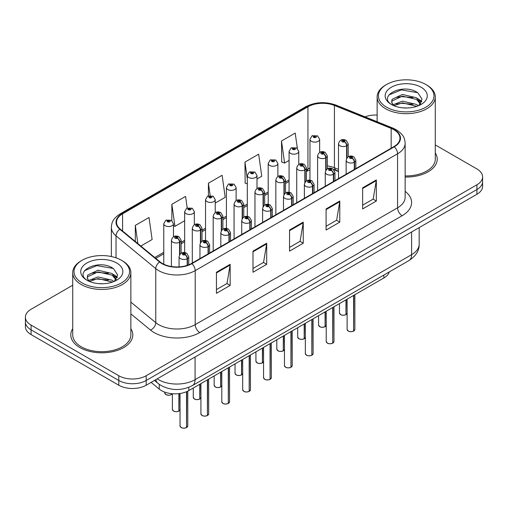 <?xml version="1.0" encoding="UTF-8"?>
<svg xmlns="http://www.w3.org/2000/svg" width="508" height="508" viewBox="0 0 508 508"><rect width="100%" height="100%" fill="white"/><g stroke="black" fill="none" stroke-linecap="round" stroke-linejoin="round"><path stroke-width="0.76" d="M338.499 171.571L335.172 170.224A25.838 14.916 0 0 0 334.029 169.786M389.261 271.939A19.38 11.189 180 0 1 383.864 277.965L188.824 390.569A19.38 11.189 180 0 1 159.239 389.077L151.117 382.378M72.72 328.67A31.007 17.901 0 0 0 70.783 334.899A31.007 17.901 0 0 0 79.864 347.555A31.007 17.901 0 0 0 113.659 351.441A31.007 17.901 0 0 0 132.798 334.899A31.007 17.901 0 0 0 130.861 328.67A31.007 17.901 0 0 1 132.798 334.899A31.007 17.901 0 0 1 113.659 351.441A31.007 17.901 0 0 1 79.864 347.555A31.007 17.901 0 0 1 70.783 334.899A31.007 17.901 0 0 1 72.72 328.67M393.922 129.737A20.676 11.938 180 0 1 399.974 138.176A20.676 11.938 180 0 1 393.922 146.615L191.554 263.449A20.676 11.938 180 0 1 160.001 261.855L120.269 229.095A20.676 11.938 180 0 1 116.529 222.25A20.676 11.938 180 0 1 122.587 213.811L307.943 106.794A20.676 11.938 180 0 1 334.416 105.461L391.16 128.397A20.676 11.938 180 0 1 393.922 129.737M394.284 129.527A21.19 12.236 0 0 0 391.458 128.156L334.715 105.213A21.19 12.236 0 0 0 307.575 106.585L122.218 213.601A21.19 12.236 0 0 0 119.844 229.267L159.576 262.026A21.19 12.236 0 0 0 191.922 263.665L394.284 146.825A21.19 12.236 0 0 0 394.284 129.527M72.72 285.223L31.077 309.264A19.38 11.189 0 0 0 25.4 317.176L25.4 326.669A19.38 11.189 0 0 0 31.077 334.582L118.783 385.216L118.783 380.473A19.38 11.189 0 0 0 146.19 380.473L476.923 189.528A19.38 11.189 0 0 0 482.6 181.616A19.38 11.189 0 0 1 476.923 189.528L146.19 380.473A19.38 11.189 0 0 1 118.783 380.473L31.077 329.832L118.783 380.473L118.783 375.723A19.38 11.189 0 0 0 146.19 375.723L476.923 184.779A19.38 11.189 0 0 0 482.6 176.867A19.38 11.189 0 0 0 476.923 168.954L435.28 144.913M25.4 321.92A19.38 11.189 0 0 0 31.077 329.832A19.38 11.189 0 0 1 25.4 321.92M216.452 272.237L216.452 293.332L230.156 285.42L230.156 264.325L216.452 272.237M216.452 289.592L227.006 283.496L230.099 265.024A5.169 2.985 -120 0 0 230.156 264.325M226.911 283.547L230.156 285.42M252.997 251.136L252.997 272.237L266.7 264.325L266.7 243.224L252.997 251.136M252.997 268.491L263.55 262.395L266.643 243.923A5.169 2.985 -120 0 0 266.7 243.224M263.455 262.452L266.7 264.325M362.629 187.839L362.629 208.94L376.333 201.028L376.333 179.927L362.629 187.839M362.629 205.194L373.183 199.098L376.276 180.626A5.169 2.985 -120 0 0 376.333 179.927M373.094 199.155L376.333 201.028M326.085 208.94L326.085 230.035L339.788 222.123L339.788 201.022L326.085 208.94M326.085 226.295L336.639 220.199L339.731 201.727A5.169 2.985 -120 0 0 339.788 201.022M336.55 220.25L339.788 222.123M289.541 230.035L289.541 251.136L303.244 243.224L303.244 222.123L289.541 230.035M289.541 247.39L300.095 241.3L303.187 222.828A5.169 2.985 -120 0 0 303.244 222.123M299.999 241.351L303.244 243.224M338.499 169.399L334.416 167.748A20.676 11.938 0 0 0 327.304 165.906M309.963 168.059A20.676 11.938 0 0 0 307.943 169.081L306.419 169.964M289.077 179.972L285.534 182.023M268.192 192.03L264.649 194.075M247.307 204.089L243.764 206.134M226.422 216.148L222.879 218.192M205.537 228.206L201.994 230.251M184.652 240.265L181.108 242.31M163.766 252.317L154.749 257.524M405.143 177.038A31.007 17.901 0 0 0 437.217 159.144A31.007 17.901 0 0 0 435.28 152.914A31.007 17.901 0 0 1 437.217 159.144A31.007 17.901 0 0 1 405.143 177.038M377.139 115.081A19.38 11.189 0 0 0 364.998 116.827M25.4 317.176A19.38 11.189 0 0 0 31.077 325.088L118.783 375.723M140.824 246.05L152.121 239.528L149.022 217.481L135.319 225.393L135.319 241.51M256.997 178.975L261.753 176.232L258.661 154.184L244.958 162.096L245.174 183.071M297.351 148.406L295.205 133.083L281.502 140.995L281.718 161.969M187.198 207.988L185.572 196.386L171.863 204.299L171.863 220.612M215.227 203.092L225.209 197.333L222.117 175.285L208.413 183.197L208.413 195.802M208.413 183.197L210.134 195.466M247.307 183.864L244.958 182.988M244.958 162.096L247.307 178.873M281.502 140.995L284.594 163.043L289.077 160.452M284.594 163.043L281.502 161.887M171.863 204.299L174.962 226.339L184.652 220.745M174.962 226.339L173.457 225.781M135.319 225.393L137.878 243.618M118.783 385.216A19.38 11.189 0 0 0 146.19 385.216L476.923 194.272A19.38 11.189 0 0 0 482.6 186.36L482.6 176.867M353.581 331.146C351.282 331.883 349.51 331.864 348.278 331.076L347.116 329.438A3.873 2.235 0 0 0 348.247 331.019A3.873 2.235 0 0 0 353.606 331.083L353.524 331.133A3.747 2.165 180 0 1 348.342 331.07M353.606 330.924L353.847 295.294M354.565 169.342L354.565 162.109A3.232 1.943 -122.2 0 0 352.184 158.21A1.613 0.933 0 0 0 352.133 156.921A1.613 0.933 0 0 0 349.847 156.921A1.613 0.933 0 0 0 349.847 158.242A1.613 0.933 0 0 0 352.082 158.267L351.428 157.855A0.648 0.375 180 0 1 350.742 157.239A0.648 0.375 180 0 1 351.466 157.836L352.184 158.21M352.082 158.267A3.232 1.784 62.1 0 1 354.267 162.281A4.845 2.8 180 0 1 347.561 162.198A4.845 2.8 180 0 1 346.145 160.217C347.383 156.242 349.917 155.092 353.746 156.762L355.835 160.217A4.845 2.8 180 0 1 354.565 162.109M354.267 169.513L354.267 162.281M353.606 331.083L353.606 295.427M345.935 314.674C343.63 315.411 341.865 315.392 340.627 314.604L339.465 312.96A3.873 2.235 0 0 0 340.601 314.547A3.873 2.235 0 0 0 345.961 314.611L345.872 314.662A3.747 2.165 180 0 1 340.697 314.598M345.961 314.452L346.202 299.707M346.913 157.924L346.913 145.637A3.232 1.943 -122.2 0 0 344.532 141.738A1.613 0.933 0 0 0 344.488 140.449A1.613 0.933 0 0 0 342.202 140.449A1.613 0.933 0 0 0 342.202 141.77A1.613 0.933 0 0 0 344.437 141.796L343.776 141.383A0.648 0.375 180 0 1 343.097 140.767A0.648 0.375 180 0 1 343.821 141.364L344.532 141.738M344.437 141.796A3.232 1.784 62.1 0 1 346.615 145.809A4.845 2.8 180 0 1 339.915 145.726A4.845 2.8 180 0 1 338.499 143.745C339.738 139.77 342.271 138.621 346.1 140.291L348.19 143.745A4.845 2.8 180 0 1 346.913 145.637M346.615 158.388L346.615 145.809M345.961 314.611L345.961 299.847M319.653 152.375L319.653 139.332A4.845 2.8 180 0 1 316.662 141.916A4.845 2.8 180 0 1 311.385 141.307A4.845 2.8 180 0 1 309.963 139.332L311.899 135.966A3.232 1.943 57.8 0 1 313.62 136.061A1.613 0.933 0 0 0 313.671 137.351A1.613 0.933 0 0 0 315.951 137.351A1.613 0.933 0 0 0 315.951 136.036A1.613 0.933 0 0 0 313.722 136.004L314.376 136.417A0.648 0.375 180 0 1 315.055 137.039A0.648 0.375 180 0 1 314.331 136.442L313.62 136.061M314.376 136.969L314.376 136.417M313.722 136.004A3.232 1.784 -117.9 0 0 312.21 135.788A3.232 1.784 -117.9 0 0 312.064 135.877M314.331 136.944L314.331 136.442M386.569 107.188A27.781 16.04 0 0 0 425.85 107.188A27.781 16.04 0 0 0 425.85 84.506L426.764 85.033A29.07 16.783 0 0 1 435.28 96.901A29.07 16.783 0 0 1 417.335 112.408A29.07 16.783 0 0 1 385.655 108.769A29.07 16.783 0 0 1 377.139 96.901A29.07 16.783 0 0 1 385.655 85.033L386.569 84.506A27.781 16.04 0 0 0 386.569 107.188M405.143 175.914A29.07 16.783 0 0 0 435.28 159.144L435.28 96.901M402.679 107.836L407.606 107.982M393.021 104.743L402.431 101.156L416.535 104.457L418.243 105.829M393.89 105.651L402.431 102.832L416.846 106.343M393.173 105.397L391.662 101.86A14.605 8.433 0 0 0 394.017 105.766M391.662 101.86L392.1 99.301L402.431 94.456L416.535 97.758L420.732 103.549M391.7 102.064L392.1 100.978L402.431 96.133L416.535 99.428L420.402 103.988M418.744 105.62L422.04 99.143L417.868 92.85C403.092 82.226 376.822 96.228 391.992 104.807L392.062 104.858M421.107 87.249A21.063 12.16 0 0 0 391.312 87.249A21.063 12.16 0 0 0 391.312 104.445A21.063 12.16 0 0 0 421.107 104.445A21.063 12.16 0 0 0 421.107 87.249M426.764 85.033L425.85 84.506A27.781 16.04 0 0 0 386.569 84.506M388.912 94.964L401.282 89.891L417.582 92.659M396.64 97.428L401.282 96.59L412.921 97.587M419.29 100.305L421.589 101.994M396.64 104.127L401.282 103.283L412.921 104.286M417.538 98.501L421.805 101.352M82.15 282.943A27.781 16.04 0 0 0 121.431 282.943A27.781 16.04 0 0 0 121.431 260.261L122.345 260.788A29.07 16.783 0 0 1 130.861 272.656A29.07 16.783 0 0 1 112.916 288.163A29.07 16.783 0 0 1 81.236 284.524A29.07 16.783 0 0 1 72.72 272.656A29.07 16.783 0 0 1 81.236 260.788L82.15 260.261A27.781 16.04 0 0 0 82.15 282.943M72.72 272.656L72.72 334.899A29.07 16.783 0 0 0 81.236 346.767A29.07 16.783 0 0 0 112.916 350.406A29.07 16.783 0 0 0 130.861 334.899L130.861 272.656M98.26 283.591L103.188 283.737M88.602 280.499L98.012 276.911L112.116 280.213L113.824 281.584M89.472 281.4L98.012 278.587L112.427 282.099M88.754 281.153L87.243 277.616A14.605 8.433 0 0 0 89.599 281.521M87.243 277.616L87.687 275.057L98.012 270.212L112.116 273.514L116.313 279.305M87.281 277.819L87.687 276.733L98.012 271.888L112.116 275.184L115.983 279.743M114.325 281.375L117.627 274.898L113.449 268.605C98.673 257.981 72.409 271.983 87.573 280.562L87.643 280.613M116.688 262.998A21.063 12.16 0 0 0 86.893 262.998A21.063 12.16 0 0 0 86.893 280.2A21.063 12.16 0 0 0 116.688 280.2A21.063 12.16 0 0 0 116.688 262.998M122.345 260.788L121.431 260.261A27.781 16.04 0 0 0 82.15 260.261M84.493 270.72L96.863 265.64L113.163 268.414M92.221 273.183L96.863 272.339L108.502 273.342M114.872 276.06L117.17 277.749M92.221 279.883L96.863 279.038L108.502 280.041M113.119 274.25L117.386 277.108M332.696 343.205C330.397 343.941 328.625 343.922 327.393 343.135L326.231 341.49A3.873 2.235 0 0 0 327.362 343.078A3.873 2.235 0 0 0 332.721 343.141L332.638 343.192A3.747 2.165 180 0 1 327.457 343.129M332.721 342.983L332.962 307.353M333.68 181.394L333.68 174.168A3.232 1.943 -122.2 0 0 331.292 170.269A1.613 0.933 0 0 0 331.248 168.98A1.613 0.933 0 0 0 328.962 168.98A1.613 0.933 0 0 0 328.962 170.301A1.613 0.933 0 0 0 331.197 170.326L330.543 169.913A0.648 0.375 180 0 1 329.857 169.297A0.648 0.375 180 0 1 330.581 169.894L331.292 170.269M331.197 170.326A3.232 1.784 62.1 0 1 333.375 174.339A4.845 2.8 180 0 1 326.676 174.257A4.845 2.8 180 0 1 325.26 172.276C326.498 168.3 329.032 167.151 332.861 168.821L334.95 172.276A4.845 2.8 180 0 1 333.68 174.168M333.375 181.572L333.375 174.339M332.721 343.141L332.721 307.486M311.81 355.263C309.512 356 307.74 355.981 306.508 355.194L305.346 353.549A3.873 2.235 0 0 0 306.476 355.136A3.873 2.235 0 0 0 311.836 355.2L311.753 355.251A3.747 2.165 180 0 1 306.572 355.187M311.836 355.041L312.077 319.411M312.795 193.453L312.795 186.226A3.232 1.943 -122.2 0 0 310.407 182.328A1.613 0.933 0 0 0 310.363 181.039A1.613 0.933 0 0 0 308.077 181.039A1.613 0.933 0 0 0 308.077 182.359A1.613 0.933 0 0 0 310.312 182.385L309.658 181.972A0.648 0.375 180 0 1 308.972 181.356A0.648 0.375 180 0 1 309.696 181.953L310.407 182.328M310.312 182.385A3.232 1.784 62.1 0 1 312.49 186.398A4.845 2.8 180 0 1 305.791 186.315A4.845 2.8 180 0 1 304.375 184.334C305.613 180.359 308.146 179.21 311.976 180.88L314.065 184.334A4.845 2.8 180 0 1 312.795 186.226M312.49 193.631L312.49 186.398M311.836 355.2L311.836 319.545M290.925 367.316C288.627 368.059 286.855 368.04 285.617 367.252L284.455 365.608A3.873 2.235 0 0 0 285.591 367.189A3.873 2.235 0 0 0 290.951 367.259L290.868 367.309A3.747 2.165 180 0 1 285.686 367.246M290.951 367.1L291.192 331.464M291.903 205.511L291.903 198.285A3.232 1.943 -122.2 0 0 289.522 194.386A1.613 0.933 0 0 0 289.477 193.097A1.613 0.933 0 0 0 287.191 193.097A1.613 0.933 0 0 0 287.191 194.418A1.613 0.933 0 0 0 289.427 194.443L288.773 194.031A0.648 0.375 180 0 1 288.087 193.408A0.648 0.375 180 0 1 288.811 194.005L289.522 194.386M289.427 194.443A3.232 1.784 62.1 0 1 291.605 198.457A4.845 2.8 180 0 1 284.905 198.374A4.845 2.8 180 0 1 283.489 196.393C284.728 192.418 287.261 191.268 291.09 192.938L293.18 196.393A4.845 2.8 180 0 1 291.903 198.285M291.605 205.683L291.605 198.457M290.951 367.259L290.951 331.603M270.04 379.374C267.741 380.117 265.97 380.098 264.731 379.311L263.569 377.666A3.873 2.235 0 0 0 264.706 379.247A3.873 2.235 0 0 0 270.065 379.317L269.983 379.368A3.747 2.165 180 0 1 264.801 379.305M270.065 379.159L270.307 343.522M271.018 217.57L271.018 210.344A3.232 1.943 -122.2 0 0 268.637 206.445A1.613 0.933 0 0 0 268.592 205.156A1.613 0.933 0 0 0 266.306 205.156A1.613 0.933 0 0 0 266.306 206.47A1.613 0.933 0 0 0 268.541 206.502L267.887 206.089A0.648 0.375 180 0 1 267.202 205.467A0.648 0.375 180 0 1 267.926 206.064L268.637 206.445M268.541 206.502A3.232 1.784 62.1 0 1 270.72 210.515A4.845 2.8 180 0 1 264.02 210.426A4.845 2.8 180 0 1 262.604 208.451C263.843 204.476 266.376 203.327 270.205 204.997L272.294 208.451A4.845 2.8 180 0 1 271.018 210.344M270.72 217.742L270.72 210.515M270.065 379.317L270.065 343.662M298.767 164.433L298.767 151.39A4.845 2.8 180 0 1 295.777 153.975A4.845 2.8 180 0 1 290.5 153.365A4.845 2.8 180 0 1 289.077 151.39L291.014 148.025A3.232 1.943 57.8 0 1 292.735 148.12A1.613 0.933 0 0 0 292.786 149.409A1.613 0.933 0 0 0 295.065 149.409A1.613 0.933 0 0 0 295.065 148.095A1.613 0.933 0 0 0 292.837 148.063L293.491 148.476A0.648 0.375 180 0 1 294.17 149.098A0.648 0.375 180 0 1 293.446 148.501L292.735 148.12M293.491 149.028L293.491 148.476M292.837 148.063A3.232 1.784 -117.9 0 0 291.325 147.847A3.232 1.784 -117.9 0 0 291.179 147.936M293.446 149.003L293.446 148.501M277.882 176.492L277.882 163.449A4.845 2.8 180 0 1 274.892 166.033A4.845 2.8 180 0 1 269.615 165.424A4.845 2.8 180 0 1 268.192 163.449L270.129 160.083A3.232 1.943 57.8 0 1 271.85 160.179A1.613 0.933 0 0 0 271.901 161.468A1.613 0.933 0 0 0 274.18 161.468A1.613 0.933 0 0 0 274.18 160.153A1.613 0.933 0 0 0 271.951 160.122L272.606 160.534A0.648 0.375 180 0 1 273.285 161.157A0.648 0.375 180 0 1 272.58 161.074L271.85 160.179M272.606 161.087L272.606 160.534M271.951 160.122A3.232 1.784 -117.9 0 0 270.44 159.906A3.232 1.784 -117.9 0 0 270.294 159.995M272.58 161.074A0.648 0.375 180 0 1 272.561 160.56M256.997 188.551L256.997 175.508A4.845 2.8 180 0 1 254.006 178.092A4.845 2.8 180 0 1 248.73 177.483A4.845 2.8 180 0 1 247.307 175.508L249.244 172.142A3.232 1.943 57.8 0 1 250.965 172.237A1.613 0.933 0 0 0 251.016 173.526A1.613 0.933 0 0 0 253.295 173.526A1.613 0.933 0 0 0 253.295 172.206A1.613 0.933 0 0 0 251.066 172.18L251.72 172.593A0.648 0.375 180 0 1 252.4 173.215A0.648 0.375 180 0 1 251.695 173.133L250.965 172.237M251.72 173.145L251.72 172.593M251.066 172.18A3.232 1.784 -117.9 0 0 249.555 171.964A3.232 1.784 -117.9 0 0 249.409 172.053M251.695 173.133A0.648 0.375 180 0 1 251.676 172.618M236.112 200.603L236.112 187.566A4.845 2.8 180 0 1 233.121 190.151A4.845 2.8 180 0 1 227.844 189.541A4.845 2.8 180 0 1 226.422 187.566L228.359 184.201A3.232 1.943 57.8 0 1 230.08 184.296A1.613 0.933 0 0 0 230.124 185.585A1.613 0.933 0 0 0 232.41 185.585A1.613 0.933 0 0 0 232.41 184.264A1.613 0.933 0 0 0 230.181 184.239L230.835 184.652A0.648 0.375 180 0 1 231.515 185.268A0.648 0.375 180 0 1 230.81 185.191L230.835 184.652M230.181 184.239A3.232 1.784 -117.9 0 0 228.67 184.023A3.232 1.784 -117.9 0 0 228.524 184.112M230.791 185.179L230.08 184.296M230.81 185.191A0.648 0.375 180 0 1 230.791 184.677M325.05 326.727C322.745 327.47 320.98 327.45 319.742 326.663L318.579 325.018A3.873 2.235 0 0 0 319.716 326.6A3.873 2.235 0 0 0 325.076 326.669L324.987 326.72A3.747 2.165 180 0 1 319.805 326.657M325.076 326.511L325.317 311.766M326.028 169.983L326.028 157.696A3.232 1.943 -122.2 0 0 323.647 153.797A1.613 0.933 0 0 0 323.602 152.508A1.613 0.933 0 0 0 321.316 152.508A1.613 0.933 0 0 0 321.316 153.829A1.613 0.933 0 0 0 323.552 153.854L322.891 153.441A0.648 0.375 180 0 1 322.212 152.819A0.648 0.375 180 0 1 322.936 153.416L323.647 153.797M323.552 153.854A3.232 1.784 62.1 0 1 325.73 157.867A4.845 2.8 180 0 1 319.03 157.785A4.845 2.8 180 0 1 317.614 155.804C318.853 151.828 321.386 150.679 325.215 152.349L327.304 155.804A4.845 2.8 180 0 1 326.028 157.696M325.73 170.447L325.73 157.867M325.076 326.669L325.076 311.906M304.165 338.785C301.86 339.528 300.095 339.509 298.856 338.722L297.694 337.077A3.873 2.235 0 0 0 298.831 338.658A3.873 2.235 0 0 0 304.19 338.728L304.101 338.779A3.747 2.165 180 0 1 298.92 338.715M304.19 338.569L304.432 323.825M305.143 182.035L305.143 169.755A3.232 1.943 -122.2 0 0 302.762 165.856A1.613 0.933 0 0 0 302.717 164.567A1.613 0.933 0 0 0 300.431 164.567A1.613 0.933 0 0 0 300.431 165.881A1.613 0.933 0 0 0 302.666 165.913L302.006 165.5A0.648 0.375 180 0 1 301.327 164.878A0.648 0.375 180 0 1 302.05 165.475L302.762 165.856M302.666 165.913A3.232 1.784 62.1 0 1 304.844 169.926A4.845 2.8 180 0 1 298.145 169.837A4.845 2.8 180 0 1 296.729 167.862C297.967 163.887 300.501 162.738 304.33 164.408L306.419 167.862A4.845 2.8 180 0 1 305.143 169.755M304.844 182.505L304.844 169.926M304.19 338.728L304.19 323.964M283.28 350.844C280.975 351.587 279.209 351.561 277.971 350.78L276.809 349.136A3.873 2.235 0 0 0 277.946 350.717A3.873 2.235 0 0 0 283.305 350.787L283.216 350.837A3.747 2.165 180 0 1 278.035 350.774M283.305 350.628L283.547 335.883M284.258 194.094L284.258 181.813A3.232 1.943 -122.2 0 0 281.876 177.914A1.613 0.933 0 0 0 281.832 176.625A1.613 0.933 0 0 0 279.546 176.625A1.613 0.933 0 0 0 279.546 177.94A1.613 0.933 0 0 0 281.775 177.971L281.121 177.559A0.648 0.375 180 0 1 280.441 176.936A0.648 0.375 180 0 1 281.165 177.533L281.876 177.914M281.775 177.971A3.232 1.784 62.1 0 1 283.959 181.985A4.845 2.8 180 0 1 277.26 181.896A4.845 2.8 180 0 1 275.844 179.921C277.082 175.946 279.616 174.79 283.445 176.466L285.534 179.921A4.845 2.8 180 0 1 284.258 181.813M283.959 194.564L283.959 181.985M283.305 350.787L283.305 336.017M262.395 362.903C260.09 363.645 258.324 363.62 257.086 362.839L255.924 361.194A3.873 2.235 0 0 0 257.061 362.775A3.873 2.235 0 0 0 262.42 362.845L262.331 362.896A3.747 2.165 180 0 1 257.15 362.833M262.42 362.687L262.661 347.942M263.373 206.153L263.373 193.865A3.232 1.943 -122.2 0 0 260.991 189.973A1.613 0.933 0 0 0 260.941 188.684A1.613 0.933 0 0 0 258.661 188.684A1.613 0.933 0 0 0 258.661 189.998A1.613 0.933 0 0 0 260.89 190.03L260.236 189.617A0.648 0.375 180 0 1 259.556 188.995A0.648 0.375 180 0 1 260.28 189.592L260.991 189.973M260.89 190.03A3.232 1.784 62.1 0 1 263.074 194.043A4.845 2.8 180 0 1 256.375 193.954A4.845 2.8 180 0 1 254.959 191.98C256.197 188.004 258.731 186.849 262.56 188.519L264.649 191.98A4.845 2.8 180 0 1 263.373 193.865M263.074 206.623L263.074 194.043M262.42 362.845L262.42 348.075M249.155 391.433C246.856 392.176 245.085 392.151 243.846 391.37L242.684 389.725A3.873 2.235 0 0 0 243.821 391.306A3.873 2.235 0 0 0 249.18 391.376L249.091 391.427A3.747 2.165 180 0 1 243.916 391.363M249.18 391.217L249.422 355.581M250.133 229.629L250.133 222.402A3.232 1.943 -122.2 0 0 247.752 218.504A1.613 0.933 0 0 0 247.707 217.214A1.613 0.933 0 0 0 245.421 217.214A1.613 0.933 0 0 0 245.421 218.529A1.613 0.933 0 0 0 247.656 218.561L247.002 218.148A0.648 0.375 180 0 1 246.316 217.526A0.648 0.375 180 0 1 247.04 218.123L247.752 218.504M247.656 218.561A3.232 1.784 62.1 0 1 249.834 222.574A4.845 2.8 180 0 1 243.135 222.485A4.845 2.8 180 0 1 241.719 220.51C242.957 216.535 245.491 215.379 249.32 217.056L251.409 220.51A4.845 2.8 180 0 1 250.133 222.402M249.834 229.8L249.834 222.574M249.18 391.376L249.18 355.721M228.27 403.492C225.971 404.235 224.199 404.209 222.961 403.428L221.799 401.784A3.873 2.235 0 0 0 222.936 403.365A3.873 2.235 0 0 0 228.295 403.435L228.206 403.485A3.747 2.165 180 0 1 223.031 403.422M228.295 403.276L228.536 367.64M229.248 241.687L229.248 234.455A3.232 1.943 -122.2 0 0 226.866 230.562A1.613 0.933 0 0 0 226.822 229.273A1.613 0.933 0 0 0 224.536 229.273A1.613 0.933 0 0 0 224.536 230.588A1.613 0.933 0 0 0 226.771 230.619L226.117 230.207A0.648 0.375 180 0 1 225.431 229.584A0.648 0.375 180 0 1 226.155 230.181L226.866 230.562M226.771 230.619A3.232 1.784 62.1 0 1 228.949 234.632A4.845 2.8 180 0 1 222.25 234.544A4.845 2.8 180 0 1 220.834 232.569C222.072 228.594 224.606 227.438 228.435 229.108L230.524 232.569A4.845 2.8 180 0 1 229.248 234.455M228.949 241.859L228.949 234.632M228.295 403.435L228.295 367.779M207.385 415.55C205.08 416.293 203.314 416.268 202.076 415.48L200.914 413.842A3.873 2.235 0 0 0 202.051 415.423A3.873 2.235 0 0 0 207.41 415.493L207.321 415.544A3.747 2.165 180 0 1 202.146 415.474M207.41 415.334L207.651 379.698M208.363 253.746L208.363 246.513A3.232 1.943 -122.2 0 0 205.981 242.621A1.613 0.933 0 0 0 205.937 241.332A1.613 0.933 0 0 0 203.651 241.332A1.613 0.933 0 0 0 203.651 242.646A1.613 0.933 0 0 0 205.886 242.678L205.232 242.265A0.648 0.375 180 0 1 204.546 241.643A0.648 0.375 180 0 1 205.27 242.24L205.981 242.621M205.886 242.678A3.232 1.784 62.1 0 1 208.064 246.685A4.845 2.8 180 0 1 201.365 246.602A4.845 2.8 180 0 1 199.949 244.627C201.187 240.652 203.721 239.497 207.55 241.167L209.639 244.627A4.845 2.8 180 0 1 208.363 246.513M208.064 253.917L208.064 246.685M207.41 415.493L207.41 379.838M186.499 427.609C184.194 428.352 182.429 428.327 181.191 427.539L180.029 425.901A3.873 2.235 0 0 0 181.166 427.482A3.873 2.235 0 0 0 186.525 427.552L186.436 427.603A3.747 2.165 180 0 1 181.254 427.533M186.525 427.393L186.766 391.598M187.477 265.278L187.477 258.572A3.232 1.943 -122.2 0 0 185.096 254.673A1.613 0.933 0 0 0 185.052 253.384A1.613 0.933 0 0 0 182.766 253.384A1.613 0.933 0 0 0 182.766 254.705A1.613 0.933 0 0 0 185.001 254.737L184.341 254.324A0.648 0.375 180 0 1 183.661 253.702A0.648 0.375 180 0 1 184.385 254.298L185.096 254.673M185.001 254.737A3.232 1.784 62.1 0 1 187.179 258.743A4.845 2.8 180 0 1 180.48 258.661A4.845 2.8 180 0 1 179.064 256.686C180.302 252.711 182.836 251.555 186.665 253.225L188.754 256.686A4.845 2.8 180 0 1 187.477 258.572M187.179 265.379L187.179 258.743M186.525 427.552L186.525 391.7M241.51 374.961C239.204 375.704 237.439 375.679 236.201 374.891L235.039 373.253A3.873 2.235 0 0 0 236.176 374.834A3.873 2.235 0 0 0 241.535 374.904L241.446 374.955A3.747 2.165 180 0 1 236.264 374.885M241.535 374.745L241.776 360.001M242.487 218.211L242.487 205.924A3.232 1.943 -122.2 0 0 240.106 202.032A1.613 0.933 0 0 0 240.055 200.743A1.613 0.933 0 0 0 237.776 200.743A1.613 0.933 0 0 0 237.776 202.057A1.613 0.933 0 0 0 240.005 202.089L239.351 201.676A0.648 0.375 180 0 1 238.671 201.054A0.648 0.375 180 0 1 239.395 201.651L240.106 202.032M240.005 202.089A3.232 1.784 62.1 0 1 242.189 206.102A4.845 2.8 180 0 1 235.49 206.013A4.845 2.8 180 0 1 234.074 204.038C235.312 200.063 237.846 198.907 241.675 200.577L243.764 204.038A4.845 2.8 180 0 1 242.487 205.924M242.189 218.675L242.189 206.102M241.535 374.904L241.535 360.134M220.624 387.02C218.319 387.763 216.554 387.737 215.316 386.95L214.154 385.312A3.873 2.235 0 0 0 215.29 386.893A3.873 2.235 0 0 0 220.65 386.963L220.561 387.013A3.747 2.165 180 0 1 215.379 386.944M220.65 386.804L220.891 372.053M221.602 230.27L221.602 217.983A3.232 1.943 -122.2 0 0 219.221 214.084A1.613 0.933 0 0 0 219.17 212.795A1.613 0.933 0 0 0 216.891 212.795A1.613 0.933 0 0 0 216.891 214.116A1.613 0.933 0 0 0 219.119 214.147L218.465 213.735A0.648 0.375 180 0 1 217.786 213.112A0.648 0.375 180 0 1 218.51 213.709L219.221 214.084M219.119 214.147A3.232 1.784 62.1 0 1 221.304 218.154A4.845 2.8 180 0 1 214.605 218.072A4.845 2.8 180 0 1 213.189 216.097C214.427 212.122 216.96 210.966 220.79 212.636L222.879 216.097A4.845 2.8 180 0 1 221.602 217.983M221.304 230.734L221.304 218.154M220.65 386.963L220.65 372.193M199.739 399.078C197.434 399.821 195.669 399.796 194.431 399.009L193.269 397.37A3.873 2.235 0 0 0 194.405 398.951A3.873 2.235 0 0 0 199.765 399.021L199.676 399.072A3.747 2.165 180 0 1 194.494 399.002M199.765 398.863L200.006 384.111M200.717 242.329L200.717 230.041A3.232 1.943 -122.2 0 0 198.336 226.143A1.613 0.933 0 0 0 198.285 224.854A1.613 0.933 0 0 0 196.005 224.854A1.613 0.933 0 0 0 196.005 226.174A1.613 0.933 0 0 0 198.234 226.2L197.58 225.787A0.648 0.375 180 0 1 196.901 225.171A0.648 0.375 180 0 1 197.625 225.768L198.336 226.143M198.234 226.2A3.232 1.784 62.1 0 1 200.419 230.213A4.845 2.8 180 0 1 193.719 230.13A4.845 2.8 180 0 1 192.297 228.156C193.542 224.18 196.075 223.025 199.904 224.695L201.994 228.156A4.845 2.8 180 0 1 200.717 230.041M200.419 242.792L200.419 230.213M199.765 399.021L199.765 384.251M178.854 411.137C176.549 411.88 174.784 411.855 173.546 411.067L172.383 409.429A3.873 2.235 0 0 0 173.52 411.01A3.873 2.235 0 0 0 178.88 411.074L178.791 411.124A3.747 2.165 180 0 1 173.609 411.061M178.88 410.915L179.121 393.605M179.832 254.387L179.832 242.1A3.232 1.943 -122.2 0 0 177.451 238.201A1.613 0.933 0 0 0 177.4 236.912A1.613 0.933 0 0 0 175.12 236.912A1.613 0.933 0 0 0 175.12 238.233A1.613 0.933 0 0 0 177.349 238.258L176.695 237.846A0.648 0.375 180 0 1 176.016 237.23A0.648 0.375 180 0 1 176.733 237.827L177.451 238.201M177.349 238.258A3.232 1.784 62.1 0 1 179.534 242.272A4.845 2.8 180 0 1 172.834 242.189A4.845 2.8 180 0 1 171.412 240.208C172.65 236.233 175.19 235.083 179.019 236.753L181.108 240.208A4.845 2.8 180 0 1 179.832 242.1M179.534 254.851L179.534 242.272M178.88 411.074L178.88 393.637M215.227 212.661L215.227 199.619A4.845 2.8 180 0 1 212.236 202.203A4.845 2.8 180 0 1 206.959 201.6A4.845 2.8 180 0 1 205.537 199.619L207.474 196.259A3.232 1.943 57.8 0 1 209.194 196.355A1.613 0.933 0 0 0 209.239 197.644A1.613 0.933 0 0 0 211.525 197.644A1.613 0.933 0 0 0 211.525 196.323A1.613 0.933 0 0 0 209.29 196.298L209.95 196.71A0.648 0.375 180 0 1 210.63 197.326A0.648 0.375 180 0 1 209.906 196.729L209.194 196.355M209.95 197.256L209.95 196.71M209.29 196.298A3.232 1.784 -117.9 0 0 207.785 196.082A3.232 1.784 -117.9 0 0 207.639 196.171M209.906 197.237L209.906 196.729M194.342 224.72L194.342 211.677A4.845 2.8 180 0 1 191.351 214.262A4.845 2.8 180 0 1 186.074 213.658A4.845 2.8 180 0 1 184.652 211.677L186.588 208.318A3.232 1.943 57.8 0 1 188.309 208.413A1.613 0.933 0 0 0 188.354 209.702A1.613 0.933 0 0 0 190.64 209.702A1.613 0.933 0 0 0 190.64 208.382A1.613 0.933 0 0 0 188.404 208.356L189.065 208.769A0.648 0.375 180 0 1 189.744 209.385A0.648 0.375 180 0 1 189.02 208.788L188.309 208.413M189.065 209.315L189.065 208.769M188.404 208.356A3.232 1.784 -117.9 0 0 186.9 208.134A3.232 1.784 -117.9 0 0 186.754 208.229M189.02 209.296L189.02 208.788M173.457 236.779L173.457 223.736A4.845 2.8 180 0 1 170.466 226.32A4.845 2.8 180 0 1 165.189 225.717A4.845 2.8 180 0 1 163.766 223.736L165.703 220.377A3.232 1.943 57.8 0 1 167.424 220.472A1.613 0.933 0 0 0 167.469 221.761A1.613 0.933 0 0 0 169.755 221.761A1.613 0.933 0 0 0 169.755 220.44A1.613 0.933 0 0 0 167.519 220.415L168.173 220.828A0.648 0.375 180 0 1 168.859 221.444A0.648 0.375 180 0 1 168.154 221.361L168.135 220.847L167.424 220.472M168.173 221.374L168.173 220.828M167.519 220.415A3.232 1.784 -117.9 0 0 166.014 220.193A3.232 1.784 -117.9 0 0 165.868 220.288M168.154 221.361A0.648 0.375 180 0 1 168.135 220.847M383.864 275.05L383.864 277.965M159.239 384.334L159.239 389.077M188.824 387.312L188.824 390.569M405.143 191.338A32.302 18.65 180 0 1 402.145 215.716L199.777 332.55A6.458 3.727 60 0 1 195.205 324.637L397.574 207.804A25.838 14.916 0 0 0 405.143 197.256L405.143 143.237A25.838 14.916 180 0 1 397.574 153.791A6.458 3.727 -120 0 0 394.284 146.825M199.777 332.55A32.302 18.65 180 0 1 154.095 332.55A32.302 18.65 180 0 1 150.476 330.06L130.861 313.887M159.576 262.026A6.458 4.318 129.5 0 0 155.766 268.63L155.766 322.644A25.838 14.916 0 0 0 158.661 324.637A25.838 14.916 0 0 0 195.205 324.637L195.205 270.624A25.838 14.916 180 0 1 155.766 268.63L116.034 235.871A25.838 14.916 180 0 1 111.36 227.311L111.36 256.546M405.143 143.237C404.73 138.798 404.317 135.103 396.24 129.731L392.843 128.086A6.458 3.023 112 0 0 391.458 128.156M392.843 128.086L336.093 105.143C325.393 101.359 315.239 101.905 305.625 106.794A6.458 3.727 60 0 1 307.575 106.585M122.218 213.601A6.458 3.727 -120 0 0 120.269 213.804C112.433 218.942 111.722 222.815 111.36 227.311M119.844 229.267A6.458 4.318 129.5 0 0 116.034 235.871L116.034 257.829M336.093 105.143A6.458 3.023 112 0 0 334.715 105.213M191.922 263.665A6.458 3.727 60 0 1 195.205 270.624L397.574 153.791L397.574 207.804A6.458 3.727 60 0 0 402.145 215.716M338.499 171.234L336.486 170.415A12.275 5.747 -68 0 1 334.416 167.748L334.416 105.461M307.943 106.794L307.943 169.081A12.275 7.087 60 0 1 306.419 171.367M146.19 375.723L146.19 385.216M476.923 184.779L476.923 194.272M31.077 325.088L31.077 334.582M130.861 302.108L155.766 322.644A6.458 4.318 -50.5 0 1 150.476 330.06M391.16 128.397L391.16 148.209M122.587 213.811L122.587 231.007M289.541 230.702L303.187 222.828M326.085 209.607L339.731 201.727M362.629 188.506L376.276 180.626M252.997 251.803L266.643 243.923M216.452 272.904L230.099 265.024M157.207 378.86A25.838 14.916 0 0 0 158.528 379.679A25.838 14.916 0 0 0 195.072 379.679L411.601 254.673A25.838 14.916 0 0 0 419.17 244.119C419.36 250.533 415.944 256.019 408.921 260.585L192.392 385.597A12.922 7.461 60 0 0 195.072 379.679L195.072 356.997M411.601 231.991L411.601 254.673A12.922 7.461 60 0 1 408.921 260.585M155.835 379.654A12.922 8.642 129.5 0 0 157.994 383.381L154.445 380.454M353.847 330.949A3.873 2.235 0 0 0 354.863 329.438L354.863 294.704M346.202 314.471A3.873 2.235 0 0 0 347.116 313.48M332.962 343.008A3.873 2.235 0 0 0 333.978 341.49L333.978 306.762M312.077 355.06A3.873 2.235 0 0 0 313.093 353.549L313.093 318.821M291.192 367.119A3.873 2.235 0 0 0 292.208 365.608L292.208 330.879M270.307 379.178A3.873 2.235 0 0 0 271.323 377.666L271.323 342.938M325.317 326.53A3.873 2.235 0 0 0 326.231 325.539M304.432 338.588A3.873 2.235 0 0 0 305.346 337.598M283.547 350.647A3.873 2.235 0 0 0 284.455 349.656M262.661 362.706A3.873 2.235 0 0 0 263.569 361.715M249.422 391.236A3.873 2.235 0 0 0 250.438 389.725L250.438 354.997M228.536 403.295A3.873 2.235 0 0 0 229.553 401.784L229.553 367.055M207.651 415.353A3.873 2.235 0 0 0 208.667 413.842L208.667 379.108M186.766 427.412A3.873 2.235 0 0 0 187.782 425.901L187.782 391.128M241.776 374.764A3.873 2.235 0 0 0 242.684 373.774M220.891 386.823A3.873 2.235 0 0 0 221.799 385.826M200.006 398.882A3.873 2.235 0 0 0 200.914 397.885M179.121 410.94A3.873 2.235 0 0 0 180.029 409.943M172.269 393.725L170.472 394.97L168.631 395.243L165.9 394.595L164.738 392.951A3.873 2.235 0 0 0 165.875 394.538A3.873 2.235 0 0 0 172.25 393.725M171.31 394.564A3.747 2.165 180 0 1 165.964 394.589M305.625 106.794L120.269 213.804M336.486 170.415L333.724 169.462M328.466 168.345L327.304 168.199M309.963 169.92L306.419 171.444M289.077 181.445L285.534 183.49M268.192 193.497L264.649 195.548M247.307 205.556L243.764 207.607M226.422 217.614L222.879 219.666M205.537 229.673L201.994 231.724M184.652 241.732L181.108 243.783M163.766 253.79L155.797 258.394M192.392 385.597C181.997 390.817 171.602 390.817 161.201 385.597L157.994 383.381M419.17 244.119L419.17 227.616M347.116 329.438L347.116 299.18M346.145 174.2L346.145 160.217M355.835 168.605L355.835 160.217M354.863 329.438L353.822 331.006M339.465 312.96L339.465 303.594M338.499 178.613L338.499 143.745M348.19 156.788L348.19 143.745M347.218 312.96L346.177 314.535M319.653 139.332L317.57 135.877L312.21 135.788M309.963 180.219L309.963 139.332M377.139 121.736L377.139 96.901M326.231 341.49L326.231 311.239M325.26 186.258L325.26 172.276M334.95 180.664L334.95 172.276M333.978 341.49L332.937 343.065M305.346 353.549L305.346 323.298M304.375 198.317L304.375 184.334M314.065 192.722L314.065 184.334M313.093 353.549L312.052 355.124M284.455 365.608L284.455 335.356M283.489 210.376L283.489 196.393M293.18 204.781L293.18 196.393M292.208 365.608L291.167 367.182M263.569 377.666L263.569 347.415M262.604 222.428L262.604 208.451M272.294 216.833L272.294 208.451M271.323 377.666L270.281 379.241M298.767 151.39L296.685 147.93L291.325 147.847M289.077 192.278L289.077 151.39M277.882 163.449L275.8 159.988L270.44 159.906M268.192 204.337L268.192 163.449M256.997 175.508L254.914 172.047L249.555 171.964M247.307 216.395L247.307 175.508M236.112 187.566L234.029 184.106L228.67 184.023M226.422 228.454L226.422 187.566M318.579 325.018L318.579 315.652M317.614 190.671L317.614 155.804M327.304 168.846L327.304 155.804M326.333 325.018L325.291 326.593M297.694 337.077L297.694 327.711M296.729 202.73L296.729 167.862M306.419 180.905L306.419 167.862M305.448 337.077L304.406 338.652M276.809 349.136L276.809 339.769M275.844 214.789L275.844 179.921M285.534 192.964L285.534 179.921M284.563 349.136L283.521 350.704M255.924 361.194L255.924 351.828M254.959 226.847L254.959 191.98M264.649 205.022L264.649 191.98M263.677 361.194L262.636 362.763M242.684 389.725L242.684 359.467M241.719 234.486L241.719 220.51M251.409 228.892L251.409 220.51M250.438 389.725L249.396 391.293M221.799 401.784L221.799 371.526M220.834 246.545L220.834 232.569M230.524 240.951L230.524 232.569M229.553 401.784L228.511 403.352M200.914 413.842L200.914 383.584M199.949 258.604L199.949 244.627M209.639 253.009L209.639 244.627M208.667 413.842L207.626 415.411M180.029 425.901L180.029 393.484M179.064 266.884L179.064 256.686M188.754 264.808L188.754 256.686M187.782 425.901L186.741 427.469M235.039 373.253L235.039 363.887M234.074 238.906L234.074 204.038M243.764 217.081L243.764 204.038M242.792 373.253L241.744 374.821M214.154 385.312L214.154 375.945M213.189 250.965L213.189 216.097M222.879 229.14L222.879 216.097M221.907 385.312L220.859 386.88M193.269 397.37L193.269 388.004M192.297 263.017L192.297 228.156M201.994 241.192L201.994 228.156M201.022 397.37L199.974 398.939M172.383 409.429L172.383 393.738M171.412 266.516L171.412 240.208M181.108 253.251L181.108 240.208M180.137 409.429L179.089 410.997M215.227 199.619L213.138 196.164L207.785 196.082M205.537 240.513L205.537 199.619M194.342 211.677L192.253 208.223L186.9 208.134M184.652 252.565L184.652 211.677M164.738 392.951L164.738 392.106M173.457 223.736L171.367 220.281L166.014 220.193M163.766 264.211L163.766 223.736"/></g></svg>
